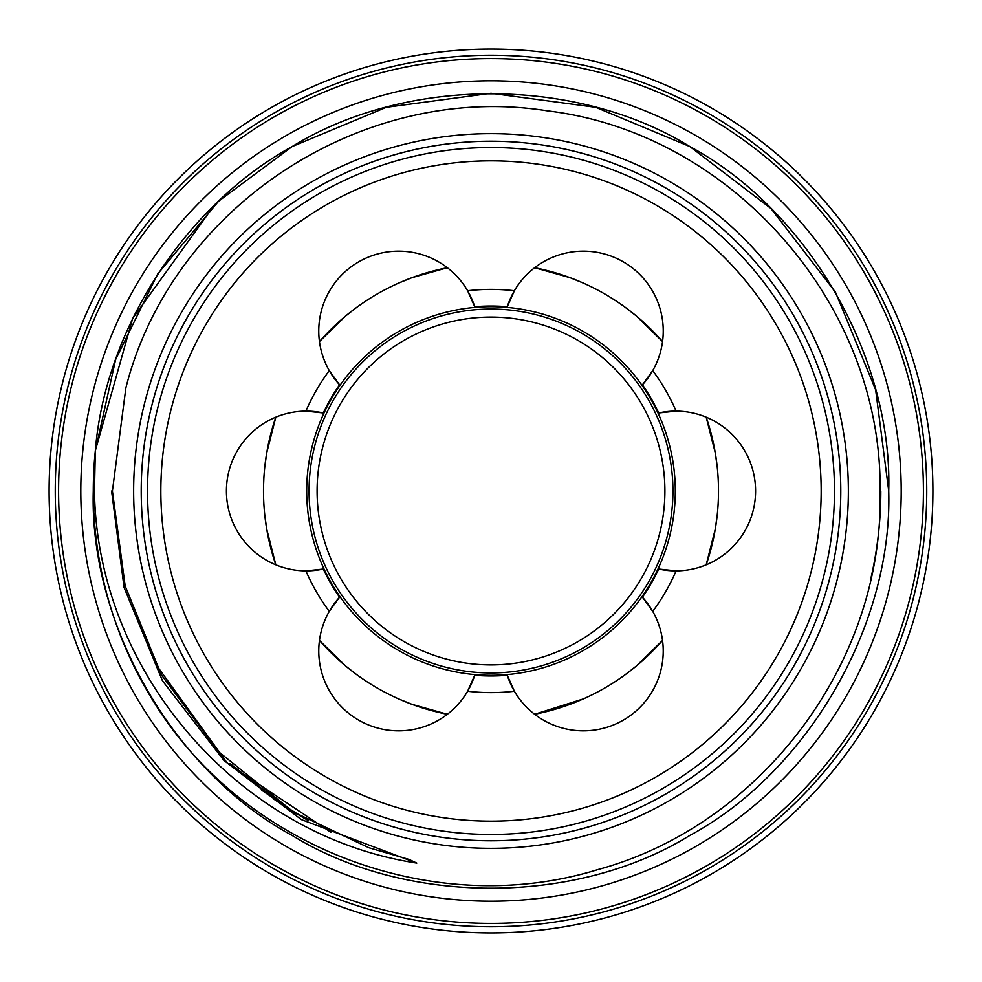 <?xml version="1.0" encoding="UTF-8"?>
<svg xmlns="http://www.w3.org/2000/svg" width="982" height="982" viewBox="0 0 982 982"><rect width="100%" height="100%" fill="white"/><g stroke="black" fill="none" stroke-linecap="round" stroke-linejoin="round"><path stroke-width="1.47" d="M840.788 491A349.788 349.788 0 0 0 491 141.212A349.788 349.788 0 0 0 141.212 491A349.788 349.788 0 0 0 491 840.788A349.788 349.788 0 0 0 840.788 491M901.194 491A410.194 410.194 0 0 0 491 80.806A410.194 410.194 0 0 0 80.806 491A410.194 410.194 0 0 0 491 901.194A410.194 410.194 0 0 0 901.194 491M49.1 491A441.9 441.9 0 0 1 491 49.1A441.9 441.9 0 0 1 932.9 491A441.9 441.9 0 0 1 491 932.9A441.9 441.9 0 0 1 49.1 491M306.703 491A184.297 184.297 0 0 0 491 675.297A184.297 184.297 0 0 0 675.297 491A184.297 184.297 0 0 0 491 306.703A184.297 184.297 0 0 0 306.703 491M491 834.467A343.467 343.467 0 0 1 147.533 491A343.467 343.467 0 0 1 491 147.533A343.467 343.467 0 0 1 834.467 491A343.467 343.467 0 0 1 491 834.467M491 160.839A330.161 330.161 0 0 0 160.839 491A330.161 330.161 0 0 0 491 821.161A330.161 330.161 0 0 0 821.161 491A330.161 330.161 0 0 0 491 160.839M507.264 306.752A79.873 79.873 0 0 1 514.384 290.758L507.264 306.752A184.96 184.96 0 0 0 474.736 306.752L467.616 290.758A201.605 201.605 0 0 1 514.384 290.758A79.873 79.873 0 0 1 583.357 251.159A79.873 79.873 0 0 1 642.437 384.797L652.723 370.631A201.605 201.605 0 0 1 676.107 411.127L658.689 412.956A79.873 79.873 0 0 1 675.714 411.127M642.437 597.203A79.873 79.873 0 0 1 652.723 611.369L642.437 597.203A184.96 184.96 0 0 0 658.689 569.044L676.107 570.873A79.873 79.873 0 0 0 755.588 491A79.873 79.873 0 0 0 676.107 411.127M306.286 570.873L323.311 569.044A79.873 79.873 0 0 1 306.286 570.873L305.893 570.873A79.873 79.873 0 0 1 226.412 491A79.873 79.873 0 0 1 305.893 411.127A201.605 201.605 0 0 1 329.277 370.631L339.563 384.797A79.873 79.873 0 0 1 398.643 251.159A79.873 79.873 0 0 1 474.736 306.752M339.563 384.797A184.96 184.96 0 0 0 323.311 412.956L305.893 411.127M706.181 417.166L715.277 452.849L717.228 467.027L715.264 452.812L706.181 417.166A227.493 227.493 0 0 1 706.181 564.834L715.277 529.151L717.228 514.973L715.264 529.188L706.181 564.834M662.531 341.576L636.189 315.86L624.871 307.059L636.176 315.848L662.531 341.564A227.493 227.493 0 0 0 534.638 267.73L570.1 277.697L583.357 283.098L570.063 277.685L534.638 267.73M447.362 267.73L411.912 277.697L398.643 283.098L411.9 277.697L447.362 267.73A227.493 227.493 0 0 0 319.469 341.564L345.824 315.848L357.129 307.059L345.799 315.873L319.469 341.564M275.819 417.166L266.723 452.837L264.772 467.027L266.723 452.849L275.819 417.166A227.493 227.493 0 0 0 275.819 564.834L266.723 529.151L264.772 514.973L266.736 529.188L275.819 564.834M624.871 674.941L636.176 666.152L662.531 640.436L636.189 666.14L624.871 674.941M319.469 640.424L345.811 666.14L357.129 674.941L345.824 666.152L319.469 640.436A227.493 227.493 0 0 0 447.362 714.27L411.875 704.29L398.643 698.902M662.531 640.436A227.493 227.493 0 0 1 534.638 714.27L583.357 698.902M230.034 763.53L290.402 811.107M95.328 450.701L94.468 491C96.85 670.976 237.57 835.805 416.798 863.092L409.015 859.434L368.827 847.736L293.311 811.905L218.63 751.746L161.367 674.83L125.18 586.033L112.402 491L125.892 387.792C171.924 206.11 363.303 81.481 547.49 110.868C732.007 132.766 882.56 305.242 880.068 491C884.303 661.303 762.351 824.929 597.743 869.635C434.228 920.036 244.825 848.104 154.861 703.591A397.722 397.722 0 0 1 95.328 450.701C105.234 327.828 186.985 204.17 292.145 146.564C406.118 76.228 575.882 76.228 689.855 146.564C807.756 210.111 892.638 357.129 888.722 491C892.638 624.871 807.756 771.889 689.855 835.437C575.882 905.772 406.118 905.772 292.145 835.437C174.244 771.889 89.362 624.871 93.278 491C89.362 624.871 174.244 771.889 292.145 835.437C406.118 905.772 575.882 905.772 689.855 835.437C807.756 771.889 892.638 624.871 888.722 491C892.638 624.871 807.756 771.889 689.855 835.437C575.882 905.772 406.118 905.772 292.145 835.437C174.244 771.889 89.362 624.871 93.278 491C89.362 624.871 174.244 771.889 292.145 835.437C406.118 905.772 575.882 905.772 689.855 835.437C807.756 771.889 892.638 624.871 888.722 491C892.638 624.871 807.756 771.889 689.855 835.437C575.882 905.772 406.118 905.772 292.145 835.437C174.244 771.889 89.362 624.871 93.278 491C89.362 624.871 174.244 771.889 292.145 835.437C406.118 905.772 575.882 905.772 689.855 835.437C807.756 771.889 892.638 624.871 888.722 491L875.637 389.817L835.437 292.145L770.944 208.491L689.855 146.564L595.693 107.308L491 93.278L386.307 107.308L292.145 146.564L218.593 201.212L157.734 273.941L115.618 359.584L95.328 450.701L115.618 359.584L157.734 273.941L218.593 201.212L292.145 146.564L386.307 107.308L491 93.278L595.693 107.308L689.855 146.564L770.944 208.491L835.437 292.145L875.637 389.817L888.722 491L875.637 389.817L835.437 292.145L770.944 208.491L689.855 146.564L595.693 107.308L491 93.278L386.307 107.308L292.145 146.564L218.593 201.212L157.734 273.941L115.618 359.584L95.328 450.701L115.618 359.584L157.734 273.941L218.593 201.212L292.145 146.564L386.307 107.308L491 93.278L595.693 107.308L689.855 146.564L770.944 208.491L835.437 292.145L875.637 389.817L888.722 491L875.637 389.817L835.437 292.145L770.944 208.491L689.855 146.564L595.693 107.308L491 93.278L386.307 107.308L292.145 146.564L218.593 201.212L157.734 273.941L115.618 359.584L95.328 450.701L132.668 318.426L214.101 205.508M848.362 491A357.362 357.362 0 0 1 491 848.362A357.362 357.362 0 0 1 133.638 491A357.362 357.362 0 0 1 491 133.638A357.362 357.362 0 0 1 848.362 491M880.817 491A389.817 389.817 0 0 1 870.42 580.399M58.589 491A432.411 432.411 0 0 0 491 923.411A432.411 432.411 0 0 0 923.411 491A432.411 432.411 0 0 0 491 58.589A432.411 432.411 0 0 0 58.589 491M926.738 491A435.738 435.738 0 0 1 491 926.738A435.738 435.738 0 0 1 55.262 491A435.738 435.738 0 0 1 491 55.262A435.738 435.738 0 0 1 926.738 491M263.863 478.222L263.593 484.74M615.64 300.688L610.117 297.19M593.496 694.102L599.29 691.07M323.311 569.044A184.96 184.96 0 0 0 339.563 597.203L329.277 611.369A79.873 79.873 0 0 1 339.563 597.203M474.736 675.248A79.873 79.873 0 0 1 467.616 691.242L474.736 675.248A184.96 184.96 0 0 0 507.264 675.248L514.384 691.242A79.873 79.873 0 0 1 507.264 675.248M658.689 412.956A184.96 184.96 0 0 0 642.437 384.797M675.714 570.873A79.873 79.873 0 0 1 658.689 569.044M306.286 411.127A79.873 79.873 0 0 1 323.311 412.956M676.107 570.873A201.605 201.605 0 0 1 652.723 611.369A79.873 79.873 0 0 1 623.3 720.137A79.873 79.873 0 0 1 514.384 691.242A201.605 201.605 0 0 1 467.616 691.242A79.873 79.873 0 0 1 358.7 720.137A79.873 79.873 0 0 1 329.277 611.369A201.605 201.605 0 0 1 305.893 570.873M317.1 491A173.9 173.9 0 0 0 491 664.9A173.9 173.9 0 0 0 664.9 491A173.9 173.9 0 0 0 491 317.1A173.9 173.9 0 0 0 317.1 491M672.94 491A181.94 181.94 0 0 1 491 672.94A181.94 181.94 0 0 1 309.06 491A181.94 181.94 0 0 1 491 309.06A181.94 181.94 0 0 1 672.94 491M416.798 863.092L301.29 819.577L223.945 760.51L162.423 680.71L124.076 587.531L111.592 491M293.311 811.905L261.838 790.277M285.308 806.848L274.53 799.569M308.348 820.707L273.88 799.115M304.85 818.743L278.066 802.012M297.73 814.594L289.481 809.524M330.86 832.245L227.468 763.345L155.242 663.537"/></g></svg>
